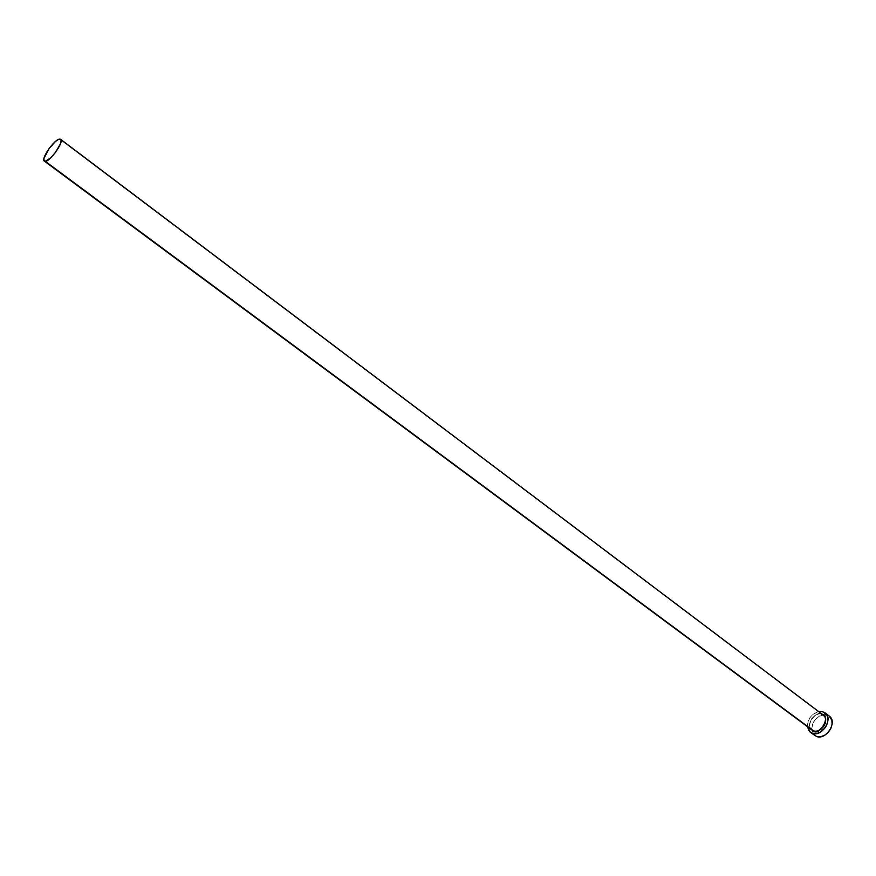<?xml version="1.0" encoding="UTF-8"?>
<svg xmlns="http://www.w3.org/2000/svg" width="876" height="876" viewBox="0 0 876 876"><rect width="100%" height="100%" fill="white"/><g stroke="black" fill="none" stroke-linecap="round" stroke-linejoin="round"><path stroke-width="0.66" stroke-dasharray="4.38 3.29" d="M821.622 714.192L822.17 714.247L821.622 714.192C814.089 711.257 805.285 725.657 811.964 730.015C804.179 726.576 817.056 709.319 821.622 714.192L59.623 139.12L823.188 715.013M828.762 715.736L822.947 711.794L827.141 714.958C817.866 714.63 812.709 719.634 811.658 730.004L814.647 735.49M807.42 726.642C807.683 719.021 811.428 714.006 818.666 711.597L813.267 714.181L810.048 717.608L807.99 721.791L807.42 726.642M810.946 729.259L809.807 726.905L809.665 723.664L811.68 718.67L815.687 714.98L818.83 713.885L821.808 714.104C818.293 709.856 804.924 723.456 810.946 729.259M827.141 714.958L823.352 714.685L819.356 716.064L814.253 720.751L812.194 724.923L811.592 729.226L813.574 734.515M821.666 714.214C814.176 711.202 805.307 725.799 811.964 730.015"/><path stroke-width="1.31" d="M821.666 714.214L823.188 715.013C829.846 719.393 820.932 733.836 813.443 730.792L45.267 161.326L811.964 730.015L814.899 731.329L818.031 730.902L821.108 729.204L823.659 726.489L825.291 723.171L825.75 719.765L824.973 716.798L822.17 714.247C831.565 714.936 819.695 736.606 813.465 731.033L813.443 730.792C817.899 735.741 830.963 718.594 823.188 715.013L821.622 714.192M45.267 161.326L44.337 161.107C40.537 159.125 54.422 139.164 59.623 139.12L60.619 139.328C64.452 141.277 50.359 161.469 45.267 161.326L50.808 157.768L55.845 151.92L60.521 143.609L61.145 140.686L60.444 139.218L58.528 139.437L55.703 141.277L49.1 148.504L43.964 158.359L43.964 160.626L45.267 161.326M810.442 732.391L816.542 736.486L810.42 732.369L807.42 726.642L809.358 731.394L816.542 736.486C826.276 740.483 837.85 721.747 829.2 716.031L825.006 712.867C833.656 718.561 822.049 737.351 812.315 733.365L816.103 733.683L820.144 732.314L825.323 727.573L827.404 723.335L827.984 718.999L826.988 715.21L822.947 711.794L825.006 712.867M818.666 711.597L822.947 711.794L818.666 711.597M813.465 731.033L810.946 729.259L813.465 731.033M813.574 734.515L816.542 736.486L820.33 736.815L824.371 735.446L828.028 732.588L830.744 728.668L832.09 724.299L831.872 720.16L829.178 716.01M828.762 715.736L827.141 714.958M811.964 730.015L44.347 161.107M823.188 715.013L60.619 139.328"/></g></svg>
